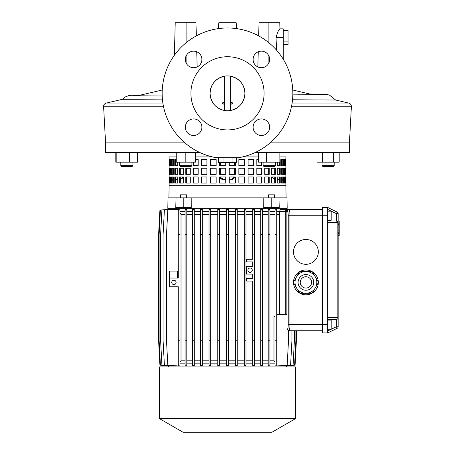 <?xml version="1.0" encoding="UTF-8"?>
<svg xmlns="http://www.w3.org/2000/svg" width="455" height="455" viewBox="0 0 455 455"><rect width="100%" height="100%" fill="white"/><g stroke="black" fill="none" stroke-linecap="round" stroke-linejoin="round"><path stroke-width="0.68" d="M159.278 418.515L183.064 432.25L271.936 432.25L295.722 418.515L295.722 366.906L159.278 366.906L159.278 418.515L295.722 418.515M178.275 234.473L178.275 209.203L180.015 209.283L180.015 234.473L178.275 234.473L178.275 278.05L169.561 278.05L177.399 278.05L177.399 271.078L169.561 271.078L169.561 286.758L178.275 286.758L178.275 366.03L180.015 365.951L180.015 365.16L178.275 365.16M173.918 280.229A2.178 2.178 0 0 0 171.74 282.401A2.178 2.178 0 0 0 173.918 284.58A2.178 2.178 0 0 0 176.096 282.401A2.178 2.178 0 0 0 173.918 280.229M250.091 268.012A2.178 2.178 0 0 0 247.918 270.19A2.178 2.178 0 0 0 250.091 272.369A2.178 2.178 0 0 0 252.269 270.19A2.178 2.178 0 0 0 250.091 268.012M305.914 239.478A12.416 12.416 0 0 0 293.498 251.894A12.416 12.416 0 0 0 305.914 264.31A12.416 12.416 0 0 0 318.329 251.894A12.416 12.416 0 0 0 305.914 239.478M305.914 269.974A12.416 12.416 0 0 0 293.498 282.39A12.416 12.416 0 0 0 305.914 294.806A12.416 12.416 0 0 0 318.329 282.39A12.416 12.416 0 0 0 305.914 269.974M286.309 209.641L286.309 208.333M168.697 209.431L168.691 208.333M169.419 209.488L160.416 210.073L159.113 234.473L159.113 340.767L160.416 365.16L169.419 365.746M171.342 209.533L161.917 210.073L160.615 234.473L160.615 340.767L161.917 365.16L171.342 365.706M174.487 209.556L164.397 210.073L163.089 234.473L163.089 340.767L164.397 365.16L174.487 365.683M180.015 211.382L185.066 211.382M185.066 234.473L186.806 234.473L186.806 209.391L185.066 209.3L185.066 365.939L186.806 365.843L186.806 365.16L185.066 365.16M186.806 211.382L192.533 211.382M192.533 234.473L194.274 234.473L194.274 209.459L192.533 209.391L192.533 365.843L194.274 365.774L194.274 365.16L192.533 365.16M194.274 211.382L200.558 211.382M202.304 365.16L202.304 209.499L200.558 209.454L200.558 365.78L202.304 365.735L202.304 365.16L200.558 365.16M202.304 211.382L209.01 211.382M210.75 365.16L210.75 209.527L209.01 209.493L209.01 365.74L210.75 365.712L210.75 365.16L209.01 365.16M210.75 211.382L217.752 211.382M219.492 365.16L219.492 209.533L217.752 209.522L217.752 365.718L219.492 365.701L219.492 365.16L217.752 365.16M219.492 211.382L226.63 211.382M228.376 365.701L228.376 209.533L226.63 209.533L226.63 365.701L228.376 365.701L226.624 365.701M228.376 211.382L235.514 211.382M237.26 365.16L237.26 209.522L235.514 209.533L235.514 365.701L237.26 365.718L237.26 365.16L235.514 365.16M237.26 211.382L244.255 211.382M245.996 365.16L245.996 209.493L244.255 209.522L244.255 365.712L245.996 365.74L245.996 365.16L244.255 365.16M245.996 211.382L252.707 211.382M252.707 209.499L254.447 209.454L254.447 210.073L252.707 210.073L252.707 209.499M254.447 211.382L260.732 211.382M262.478 365.16L262.478 209.391L260.732 209.459L260.732 365.78L262.478 365.843L262.478 365.16L260.732 365.16M262.478 211.382L268.205 211.382M268.205 234.473L269.946 234.473L269.946 209.294L268.205 209.391L268.205 365.843L269.946 365.939L269.946 365.16L268.205 365.16M269.946 211.382L274.996 211.382M274.996 209.283L276.742 209.203L276.742 210.073L274.996 210.073L274.996 209.283M276.742 211.382L279.512 211.382L280.399 209.641L322.47 209.641L289.181 209.641C289.647 210.028 289.903 212.058 289.949 215.738L322.47 215.738L322.47 332.923L327.697 332.923L337.172 328.3A1.74 1.74 0 0 0 338.15 326.736L338.15 222.705L336.41 220.965A1.74 0.762 90 0 1 337.172 222.705L327.697 222.705L327.697 332.923M286.309 366.906L286.303 365.809M285.581 365.746L294.584 365.16L295.887 340.767L295.887 330.745M283.658 365.706L293.083 365.16L294.385 340.767L294.385 330.745M280.513 365.683L290.603 365.16L291.911 340.767L291.911 330.745M276.742 210.073L276.742 366.03L274.996 365.957L274.996 210.073M269.946 363.852L274.996 363.852M262.478 363.852L268.205 363.852M254.447 363.852L260.732 363.852M254.447 210.073L254.447 365.78L252.707 365.735L252.707 281.082L246.61 281.082L246.61 278.471L252.707 278.471L252.707 274.115L246.61 274.115L246.61 266.272L252.707 266.272L252.707 261.915L246.61 261.915L246.61 259.299L252.707 259.299L252.707 210.073M245.996 363.852L252.707 363.852M237.26 363.852L244.255 363.852M228.376 363.852L235.514 363.852M219.492 363.852L226.63 363.852M210.75 363.852L217.752 363.852M202.304 363.852L209.01 363.852M194.274 363.852L200.558 363.852M186.806 363.852L192.533 363.852M180.015 363.852L185.066 363.852M168.691 366.906L168.697 365.809M276.742 314.638L287.031 314.638L287.031 329.005L287.469 329.005A1.74 1.718 90 0 0 289.181 330.745L322.47 330.745M262.478 360.804L268.205 360.804M262.478 214.43L268.205 214.43M254.447 214.43L260.732 214.43M254.447 360.804L260.732 360.804M269.946 360.804L273.984 360.804L274.996 362.254M274.996 316.384L273.984 316.384L273.984 360.804M269.946 214.43L274.996 214.43M287.031 329.005L288.487 330.717L288.487 340.767L287.185 365.16L276.742 365.979M245.996 360.804L252.707 360.804M237.26 360.804L244.255 360.804M245.996 214.43L252.707 214.43M237.26 214.43L244.255 214.43M228.376 360.804L235.514 360.804M228.376 214.43L235.514 214.43M219.492 360.804L226.63 360.804M219.492 214.43L226.63 214.43M210.75 360.804L217.752 360.804M210.75 214.43L217.752 214.43M202.304 360.804L209.01 360.804M202.304 214.43L209.01 214.43M180.015 234.473L180.015 365.16M186.806 360.804L192.533 360.804M180.015 362.237L181.016 360.804L185.066 360.804M194.274 360.804L200.558 360.804M186.806 214.43L192.533 214.43M181.016 360.804L181.016 214.43L180.015 212.997M181.016 214.43L185.066 214.43M194.274 214.43L200.558 214.43M279.512 314.638L279.512 211.382L285.302 211.382L285.302 209.641M276.742 214.43L279.512 214.43M180.015 340.767L178.275 340.767M180.015 210.073L178.275 210.073M289.824 212.4L289.181 209.641L287.873 209.641A1.74 1.718 -90 0 0 286.161 211.382L286.161 314.638M287.469 329.005C287.93 328.726 288.186 327.276 288.237 324.648L288.237 215.738L289.949 215.738L289.949 324.648C289.903 328.328 289.647 330.358 289.181 330.745L289.824 327.987M288.237 215.738C288.186 213.111 287.93 211.66 287.469 211.382A1.74 1.718 -90 0 1 289.181 209.641M254.447 340.767L252.707 340.767M254.447 234.473L252.707 234.473M254.447 365.16L252.707 365.16M276.742 234.473L274.996 234.473M276.742 340.767L274.996 340.767M276.742 365.16L274.996 365.16M202.304 340.767L200.558 340.767M202.304 234.473L200.558 234.473M202.304 210.073L200.558 210.073M194.274 210.073L192.533 210.073M194.274 234.473L194.274 340.767L192.533 340.767M194.274 340.767L194.274 365.16M186.806 210.073L185.066 210.073M186.806 234.473L186.806 340.767L185.066 340.767M186.806 340.767L186.806 365.16M178.275 365.979L167.815 365.16L166.513 340.767L166.513 234.473L167.815 210.073L178.275 209.26M210.75 234.473L209.01 234.473M210.75 340.767L209.01 340.767M210.75 210.073L209.01 210.073M219.492 234.473L217.752 234.473M219.492 340.767L217.752 340.767M219.492 210.073L217.752 210.073M228.376 234.473L226.63 234.473M228.376 340.767L226.63 340.767M228.376 365.16L226.63 365.16M228.376 210.073L226.63 210.073M237.26 234.473L235.514 234.473M237.26 340.767L235.514 340.767M237.26 210.073L235.514 210.073M245.996 234.473L244.255 234.473M245.996 340.767L244.255 340.767M245.996 210.073L244.255 210.073M269.946 210.073L268.205 210.073M269.946 234.473L269.946 340.767L268.205 340.767M269.946 340.767L269.946 365.16M262.478 234.473L260.732 234.473M262.478 340.767L260.732 340.767M262.478 210.073L260.732 210.073M168.697 209.391L159.915 210.073L158.607 234.473L158.607 340.767L159.915 365.16L168.697 365.848M296.393 330.745L296.393 340.767L295.085 365.16L286.303 365.848M327.697 320.075L331.183 320.075L331.183 329.221L327.697 329.221M327.697 220.311L331.183 220.311L331.183 211.165L327.697 211.165M327.697 207.463L327.697 215.738L322.47 215.738L322.47 207.463L327.697 207.463L337.172 212.081A1.74 1.74 0 0 1 338.15 213.651L338.15 222.705A1.74 1.74 0 0 0 336.41 220.965L336.41 213.651L327.697 209.397M338.15 233.574L339.197 233.574L339.197 220.988L338.15 220.988L338.15 222.705L337.172 222.705L337.172 317.675A1.74 0.762 90 0 1 336.41 319.421L327.697 319.421M327.697 215.738L327.697 222.705M327.697 220.965L336.41 220.965M337.172 212.081L336.41 213.651L338.15 213.651A1.74 1.74 0 0 0 337.172 212.081M327.697 330.984L336.41 326.736L337.172 328.3M338.15 326.736L336.41 326.736L336.41 319.421A1.74 1.74 0 0 0 338.15 317.675L327.697 317.675M339.197 223.877L338.15 223.877M339.197 224.258L338.15 224.258M339.197 226.107L338.15 226.107M338.15 233.887L339.197 233.887L339.197 235.383L338.15 235.383M185.629 207.463L185.629 208.333L181.272 208.333L181.272 207.463M273.728 207.463L273.728 208.333L269.371 208.333L269.371 207.463M180.402 197.874L180.402 194.825L186.499 194.825L186.499 197.874M132.979 165.637L132.109 166.513L121.656 166.513L120.78 165.637L132.979 165.637L132.979 162.156M334.22 165.637L333.344 166.513L322.891 166.513L322.021 165.637L334.22 165.637L334.22 162.156M275.377 162.156L275.377 165.637L274.405 166.513L263.951 166.513L263.081 165.637L275.275 165.637L275.275 162.156M191.919 165.637L191.049 166.513L180.595 166.513L179.725 165.637L191.919 165.637L191.919 162.156M179.623 162.156L179.623 165.637L179.725 162.156M268.501 197.874L268.501 194.825L274.598 194.825L274.598 197.874M163.55 106.749L103.621 106.749L105.52 142.114L184.03 142.114L105.52 142.114L105.52 152.573L199.933 152.573M255.067 152.573L349.48 152.573L349.48 142.114L351.379 106.749C351.391 104.86 350.498 103.632 348.695 103.063L335.602 100.009L292.525 99.781M270.97 142.114L349.48 142.114L270.97 142.114M176.239 156.924L169.124 156.924L169.124 185.68L285.876 185.68L286.087 197.874M279.865 156.924L285.876 156.924L285.876 185.68L169.124 185.68L168.913 197.874M181.272 208.333L167.815 208.333L167.997 197.874L176.062 197.874L175.749 207.463L183.757 207.463L183.797 197.874L176.062 197.874M185.629 208.333L269.371 208.333M273.728 208.333L287.185 208.333L287.003 197.874L263.786 197.874L263.724 207.463L271.243 207.463L271.203 197.874M183.757 207.463L191.276 207.463L191.214 197.874L263.786 197.874M235.229 176.967L231.874 179.577L229.274 179.577M225.725 179.577L223.126 179.577L219.771 176.967M282.8 179.577L281.645 179.577M279.455 179.577L277.317 179.577L279.455 179.577M274.689 179.577L271.999 176.967M285.006 156.924L285.006 152.573M169.994 156.924L169.994 152.573M182.887 177.257L180.328 179.577M172.2 179.577L173.355 179.577M175.545 179.577L177.683 179.577L175.545 179.577M180.555 179.554L180.862 179.48M181.989 178.701L182.478 178.053M219.919 177.427L220.243 178.03M220.669 178.559L221.198 178.991M221.801 179.315L223.126 179.577M232.249 179.56L232.55 179.515M191.214 197.874L183.797 197.874M278.938 197.874L279.251 207.463L271.243 207.463M231.163 179.577L234.518 176.967M234.626 162.503L234.626 165.637M234.626 168.253L234.626 174.35M220.374 162.503L220.374 165.637M220.374 168.253L220.374 174.35M220.635 177.427L223.547 179.566M234.365 177.433L234.046 178.03M233.614 178.559L233.091 178.991M232.488 179.315L231.515 179.56M222.512 179.315L221.909 178.991M221.386 178.559L220.954 178.03M185.822 152.573L185.822 162.156L195.405 162.156L195.405 152.573M185.822 162.156L176.239 162.156L176.239 152.573M279.865 152.573L279.865 162.156L258.486 162.156L258.486 152.573M277.004 162.156L277.004 152.573M266.311 162.156L266.311 152.573M339.185 152.573L339.185 162.156L317.055 162.156L317.055 152.573M322.584 162.156L322.584 152.573M333.651 162.156L333.651 152.573M137.569 152.573L137.569 162.156L137.945 162.156L137.945 152.573M137.569 162.156L115.815 162.156L115.815 152.573M129.743 162.156L129.743 152.573M119.056 162.156L119.056 152.573M116.19 162.156L116.19 152.573M285.501 159.54L285.501 165.637L284.5 165.637L284.5 159.54L285.501 159.54M283.63 159.54L283.63 165.637L281.645 165.637L281.645 159.54L283.63 159.54M279.865 159.54L280.223 159.54L280.223 165.637L277.317 165.637L277.317 162.156M261.938 162.156L261.938 165.637L256.83 165.637L256.83 159.54L258.486 159.54M253.708 159.54L253.708 165.637L248.123 165.637L248.123 159.54L253.708 159.54M244.767 159.54L244.767 165.637L238.852 165.637L238.852 159.54L244.767 159.54M235.354 162.503L235.354 165.637L229.274 165.637L229.274 162.503M285.501 168.253L285.501 174.35L284.5 174.35L284.5 168.253L285.501 168.253M283.63 168.253L283.63 174.35L281.645 174.35L281.645 168.253L283.63 168.253M280.223 168.253L280.223 174.35L277.317 174.35L277.317 168.253L280.223 168.253M275.377 168.253L275.377 174.35L271.629 174.35L271.629 168.253L275.377 168.253M269.224 168.253L269.224 174.35L264.742 174.35L264.742 168.253L269.224 168.253M261.938 168.253L261.938 174.35L256.83 174.35L256.83 168.253L261.938 168.253M253.708 168.253L253.708 174.35L248.123 174.35L248.123 168.253L253.708 168.253M244.767 168.253L244.767 174.35L238.852 174.35L238.852 168.253L244.767 168.253M235.354 168.253L235.354 174.35L229.274 174.35L229.274 168.253L235.354 168.253M285.501 176.967L285.501 183.064L284.5 183.064L284.5 176.967L285.501 176.967M283.63 176.967L283.63 183.064L281.645 183.064L281.645 176.967L283.63 176.967M280.223 176.967L280.223 183.064L277.317 183.064L277.317 176.967L280.223 176.967M275.377 176.967L275.377 183.064L271.629 183.064L271.629 176.967L275.377 176.967M269.224 176.967L269.224 183.064L264.742 183.064L264.742 176.967L269.224 176.967M261.938 176.967L261.938 183.064L256.83 183.064L256.83 176.967L261.938 176.967M253.708 176.967L253.708 183.064L248.123 183.064L248.123 176.967L253.708 176.967M244.767 176.967L244.767 183.064L238.852 183.064L238.852 176.967L244.767 176.967M235.354 176.967L235.354 183.064L229.274 183.064L229.274 176.967L235.354 176.967M258.486 156.924L242.492 156.924M219.719 162.503L219.719 165.637M210.449 159.54L210.449 165.637M201.639 159.54L201.639 165.637M193.54 162.156L193.54 165.637M175.545 159.54L175.545 165.637M172.2 159.54L172.2 165.637M170.358 159.54L170.5 165.637L169.499 165.637L169.499 159.54L170.358 159.54M219.719 168.253L219.719 174.35M210.449 168.253L210.449 174.35M201.639 168.253L201.639 174.35M193.54 168.253L193.54 174.35M186.362 168.253L186.362 174.35M180.311 168.253L180.311 174.35M175.545 168.253L175.545 174.35M172.2 168.253L172.2 174.35M170.358 168.253L170.5 174.35L169.499 174.35L169.499 168.253L170.358 168.253M219.719 176.967L219.719 183.064M210.449 176.967L210.449 183.064M201.639 176.967L201.639 183.064M193.54 176.967L193.54 183.064M186.362 176.967L186.362 183.064M180.311 176.967L180.311 183.064M175.545 176.967L175.545 183.064M172.2 176.967L172.2 183.064M170.358 176.967L170.5 183.064L169.499 183.064L169.499 176.967L170.358 176.967M212.508 156.924L195.405 156.924M170.5 176.967L170.5 183.064M173.355 176.967L173.355 183.064L171.37 183.064L171.37 176.967L173.355 176.967M177.683 176.967L177.683 183.064L174.777 183.064L174.777 176.967L177.683 176.967M183.371 176.967L183.371 183.064L179.623 183.064L179.623 176.967L183.371 176.967M190.258 176.967L190.258 183.064L185.776 183.064L185.776 176.967L190.258 176.967M198.17 176.967L198.17 183.064L193.062 183.064L193.062 176.967L198.17 176.967M206.877 176.967L206.877 183.064L201.292 183.064L201.292 176.967L206.877 176.967M216.148 176.967L216.148 183.064L210.233 183.064L210.233 176.967L216.148 176.967M225.725 176.967L225.725 183.064L219.646 183.064L219.646 176.967L225.725 176.967M170.5 168.253L170.5 174.35M173.355 168.253L173.355 174.35L171.37 174.35L171.37 168.253L173.355 168.253M177.683 168.253L177.683 174.35L174.777 174.35L174.777 168.253L177.683 168.253M183.371 168.253L183.371 174.35L179.623 174.35L179.623 168.253L183.371 168.253M190.258 168.253L190.258 174.35L185.776 174.35L185.776 168.253L190.258 168.253M198.17 168.253L198.17 174.35L193.062 174.35L193.062 168.253L198.17 168.253M206.877 168.253L206.877 174.35L201.292 174.35L201.292 168.253L206.877 168.253M216.148 168.253L216.148 174.35L210.233 174.35L210.233 168.253L216.148 168.253M225.725 168.253L225.725 174.35L219.646 174.35L219.646 168.253L225.725 168.253M170.5 159.54L170.5 165.637M173.355 159.54L173.355 165.637L171.37 165.637L171.37 159.54L173.355 159.54M177.683 162.156L177.683 165.637L174.777 165.637L174.777 159.54L176.239 159.54M195.405 159.54L198.17 159.54L198.17 165.637L193.062 165.637L193.062 162.156M206.877 159.54L206.877 165.637L201.292 165.637L201.292 159.54L206.877 159.54M216.148 159.54L216.148 165.637L210.233 165.637L210.233 159.54L216.148 159.54M225.725 162.503L225.725 165.637L219.646 165.637L219.646 162.503M235.28 183.064L235.28 176.967M244.551 183.064L244.551 176.967M253.361 183.064L253.361 176.967M261.46 183.064L261.46 176.967M268.638 183.064L268.638 176.967M274.689 183.064L274.689 176.967M279.455 183.064L279.455 176.967M282.8 183.064L282.8 176.967M284.5 183.064L284.5 176.967M235.28 174.35L235.28 168.253M244.551 174.35L244.551 168.253M253.361 174.35L253.361 168.253M261.46 174.35L261.46 168.253M268.638 174.35L268.638 168.253M274.689 174.35L274.689 168.253M279.455 174.35L279.455 168.253M282.8 174.35L282.8 168.253M284.5 174.35L284.5 168.253M235.28 165.637L235.28 162.503M244.551 165.637L244.551 159.54M253.361 165.637L253.361 159.54M261.46 165.637L261.46 162.156M279.455 165.637L279.455 162.156M282.8 165.637L282.8 159.54M284.5 165.637L284.5 159.54M269.661 127.207A8.275 8.275 0 0 0 261.386 118.931A8.275 8.275 0 0 0 253.105 127.207A8.275 8.275 0 0 0 261.386 135.488A8.275 8.275 0 0 0 269.661 127.207M269.661 59.44A8.275 8.275 0 0 0 261.386 51.159A8.275 8.275 0 0 0 253.105 59.44A8.275 8.275 0 0 0 261.386 67.715A8.275 8.275 0 0 0 269.661 59.44M201.895 59.44A8.275 8.275 0 0 0 193.614 51.159A8.275 8.275 0 0 0 185.339 59.44A8.275 8.275 0 0 0 193.614 67.715A8.275 8.275 0 0 0 201.895 59.44M201.895 127.207A8.275 8.275 0 0 0 193.614 118.931A8.275 8.275 0 0 0 185.339 127.207A8.275 8.275 0 0 0 193.614 135.488A8.275 8.275 0 0 0 201.895 127.207M190.907 93.326A36.593 36.593 0 0 0 227.5 129.92A36.593 36.593 0 0 0 264.093 93.326A36.593 36.593 0 0 0 227.5 56.727A36.593 36.593 0 0 0 190.907 93.326M238.824 157.68L238.653 157.709A65.344 65.344 0 0 0 292.844 93.326A65.344 65.344 0 0 0 227.5 27.977A65.344 65.344 0 0 0 162.156 93.326A65.344 65.344 0 0 0 216.347 157.709L216.176 157.68M291.45 106.749L351.379 106.749M162.236 90.022L136.881 95.931M292.764 90.022L312.761 94.685M162.412 99.11L122.492 99.292L106.305 103.063L162.884 103.063M244.926 93.355C244.278 84.26 239.535 78.556 230.702 76.247L230.702 110.451C239.535 108.159 244.272 102.449 244.926 93.326A17.427 17.427 0 0 0 227.5 75.9A17.427 17.427 0 0 0 210.073 93.326C210.71 102.432 215.454 108.142 224.298 110.451L224.298 76.247C215.471 78.544 210.733 84.249 210.073 93.355M224.298 77.498L224.298 102.17L222.006 103.063L224.298 104.496M103.621 106.749A3.486 3.486 0 0 1 106.305 103.063M268.888 42.753L268.888 22.75L279.774 22.75L279.939 28.847L283.26 28.847L283.26 59.252M238.653 157.709L216.347 157.709M230.702 104.496L232.994 103.063L230.702 102.17M210.073 93.326A17.427 17.427 0 0 0 227.5 110.747A17.427 17.427 0 0 0 244.926 93.326M230.702 77.498L230.702 76.247M236.367 28.58L236.213 22.75L218.787 22.75L218.633 28.58M196.327 35.894L195.98 22.75L175.226 22.75L174.373 55.277M197.14 66.93L196.742 51.773M268.888 22.75L259.02 22.75L258.673 35.894M257.86 66.93L258.258 51.773M277.812 31.935L278.124 31.423M278.75 30.479L279.421 29.541M276.048 37.56C277.47 32.277 278.767 29.376 279.939 28.847C278.773 29.365 277.476 32.265 276.048 37.56L276.555 50.158L276.048 37.56L283.26 37.56M236.583 157.709L236.583 162.503L218.417 162.503L218.417 157.709M223.001 162.503L223.001 157.709M232.084 162.503L232.084 157.709M283.26 30.519L288.055 30.519L288.055 44.601L283.26 44.601M288.055 41.081L283.26 41.081M288.055 34.04L283.26 34.04M296.484 276.947L293.799 281.588A12.143 12.143 0 0 0 293.799 283.192L299.162 292.48A12.143 12.143 0 0 0 300.55 293.282L311.277 293.282A12.143 12.143 0 0 0 312.665 292.48L318.028 283.192A12.143 12.143 0 0 0 318.028 281.588L315.349 276.947A10.892 10.892 0 0 0 296.484 276.947L299.162 272.3A12.143 12.143 0 0 1 300.55 271.498L311.277 271.498A12.143 12.143 0 0 1 312.665 272.3L315.349 276.947A10.892 10.892 0 0 1 305.914 293.282A10.892 10.892 0 0 1 295.022 282.39A10.892 10.892 0 0 1 305.914 271.498A10.892 10.892 0 0 1 316.805 282.39M300.249 282.39A5.665 5.665 0 0 0 305.914 288.055A5.665 5.665 0 0 0 311.578 282.39A5.665 5.665 0 0 0 305.914 276.725A5.665 5.665 0 0 0 300.249 282.39M287.469 211.382L285.302 211.382L285.302 314.638M288.237 324.648L327.697 324.648M339.197 224.031L338.15 224.031L339.197 224.031M339.197 230.111L338.15 230.111M339.197 232.789L338.15 232.789L339.197 232.789M230.702 103.063L232.994 103.063M222.006 103.063L224.298 103.063M292.116 103.063L348.695 103.063M186.112 62.938L186.112 55.937M186.112 42.753L186.112 22.75M268.888 62.938L268.888 55.937M313.757 282.39A7.843 7.843 0 0 0 305.914 274.547A7.843 7.843 0 0 0 298.076 282.39A7.843 7.843 0 0 0 305.914 290.233A7.843 7.843 0 0 0 313.757 282.39M339.197 235.696L338.15 235.696M339.197 223.951L338.15 223.951M120.78 165.637L120.78 162.156M263.081 165.637L263.081 162.156M322.021 165.637L322.021 162.156M309.832 94.003L327.162 94.521L329.585 95.192L335.642 100.02M323.579 94.452L292.827 94.885M133.645 95.732L162.207 95.988M122.463 99.298L125.193 96.983L129.123 95.47L133.952 95.141L139.27 95.379"/></g></svg>
